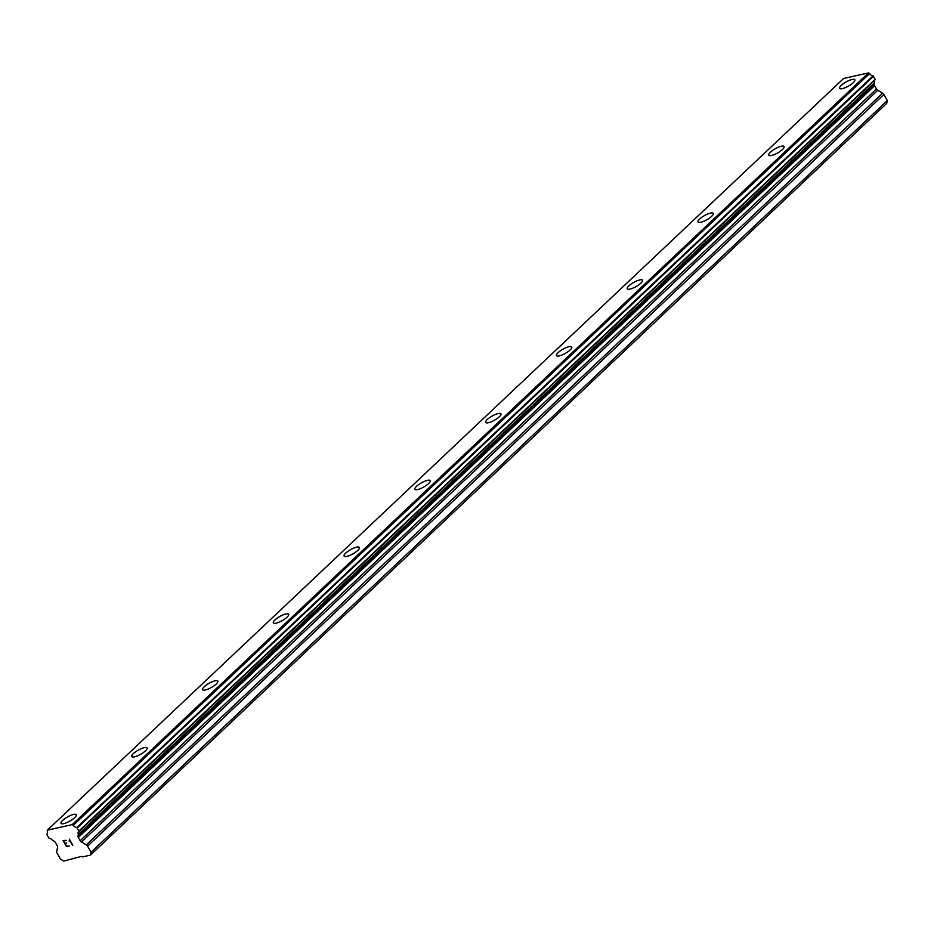 <?xml version="1.0" encoding="UTF-8"?>
<svg xmlns="http://www.w3.org/2000/svg" width="934" height="934" viewBox="0 0 934 934"><rect width="100%" height="100%" fill="white"/><g stroke="black" fill="none" stroke-linecap="round" stroke-linejoin="round"><path stroke-width="1.4" d="M61.002 823.344A8.768 2.405 150.6 0 1 62.636 820.379A8.768 2.405 150.6 0 1 70.645 815.405A8.768 2.405 150.6 0 1 76.273 814.74A8.768 2.405 150.6 0 1 74.638 817.694A8.768 2.405 150.6 0 1 66.618 822.691A8.768 2.405 150.6 0 1 61.002 823.344A8.768 2.405 150.6 0 1 62.636 820.391A8.768 2.405 150.6 0 1 70.657 815.382A8.768 2.405 150.6 0 1 76.273 814.74M131.787 756.528A8.768 2.405 150.6 0 1 133.422 753.575A8.768 2.405 150.6 0 1 141.431 748.578A8.768 2.405 150.6 0 1 147.058 747.924A8.768 2.405 150.6 0 1 145.424 750.878A8.768 2.405 150.6 0 1 137.403 755.875A8.768 2.405 150.6 0 1 131.776 756.528A8.768 2.405 150.6 0 1 133.41 753.563A8.768 2.405 150.6 0 1 141.431 748.566A8.768 2.405 150.6 0 1 147.058 747.912M204.196 686.759A8.768 2.405 150.6 0 1 212.205 681.762A8.768 2.405 150.6 0 1 217.832 681.108A8.768 2.405 150.6 0 1 216.198 684.062A8.768 2.405 150.6 0 1 208.177 689.059A8.768 2.405 150.6 0 1 202.561 689.712A8.768 2.405 150.6 0 1 204.196 686.759M202.561 689.712A8.768 2.405 150.6 0 1 204.196 686.747A8.768 2.405 150.6 0 1 212.216 681.75A8.768 2.405 150.6 0 1 217.832 681.096M273.347 622.896A8.768 2.405 150.6 0 1 274.981 619.942A8.768 2.405 150.6 0 1 282.99 614.946A8.768 2.405 150.6 0 1 288.618 614.292A8.768 2.405 150.6 0 1 286.983 617.246A8.768 2.405 150.6 0 1 278.962 622.242A8.768 2.405 150.6 0 1 273.335 622.885A8.768 2.405 150.6 0 1 274.97 619.931A8.768 2.405 150.6 0 1 282.99 614.934A8.768 2.405 150.6 0 1 288.618 614.28M344.121 556.069A8.768 2.405 150.6 0 1 345.755 553.103A8.768 2.405 150.6 0 1 353.776 548.106A8.768 2.405 150.6 0 1 359.392 547.464A8.768 2.405 150.6 0 1 357.757 550.43A8.768 2.405 150.6 0 1 349.736 555.426A8.768 2.405 150.6 0 1 344.121 556.069A8.768 2.405 150.6 0 1 345.755 553.126A8.768 2.405 150.6 0 1 353.764 548.13A8.768 2.405 150.6 0 1 359.403 547.476M414.906 489.264A8.768 2.405 150.6 0 1 416.541 486.299A8.768 2.405 150.6 0 1 424.55 481.314A8.768 2.405 150.6 0 1 430.177 480.648A8.768 2.405 150.6 0 1 428.543 483.614A8.768 2.405 150.6 0 1 420.522 488.61A8.768 2.405 150.6 0 1 414.894 489.253A8.768 2.405 150.6 0 1 416.529 486.287A8.768 2.405 150.6 0 1 424.55 481.29A8.768 2.405 150.6 0 1 430.177 480.648M485.68 422.437A8.768 2.405 150.6 0 1 487.314 419.471A8.768 2.405 150.6 0 1 495.324 414.498A8.768 2.405 150.6 0 1 500.963 413.832A8.768 2.405 150.6 0 1 499.316 416.786A8.768 2.405 150.6 0 1 491.296 421.783A8.768 2.405 150.6 0 1 485.68 422.437A8.768 2.405 150.6 0 1 487.326 419.483A8.768 2.405 150.6 0 1 495.335 414.474A8.768 2.405 150.6 0 1 500.951 413.832M556.466 355.62A8.768 2.405 150.6 0 1 558.1 352.667A8.768 2.405 150.6 0 1 566.109 347.682A8.768 2.405 150.6 0 1 571.736 347.016A8.768 2.405 150.6 0 1 570.102 349.97A8.768 2.405 150.6 0 1 562.081 354.967A8.768 2.405 150.6 0 1 556.454 355.62A8.768 2.405 150.6 0 1 558.088 352.655A8.768 2.405 150.6 0 1 566.109 347.658A8.768 2.405 150.6 0 1 571.736 347.016M627.239 288.804A8.768 2.405 150.6 0 1 628.874 285.839A8.768 2.405 150.6 0 1 636.895 280.854A8.768 2.405 150.6 0 1 642.522 280.2A8.768 2.405 150.6 0 1 640.876 283.154A8.768 2.405 150.6 0 1 632.855 288.151A8.768 2.405 150.6 0 1 627.239 288.804A8.768 2.405 150.6 0 1 628.886 285.851A8.768 2.405 150.6 0 1 636.895 280.842A8.768 2.405 150.6 0 1 642.51 280.188M699.659 219.035A8.768 2.405 150.6 0 1 707.668 214.038A8.768 2.405 150.6 0 1 713.296 213.384A8.768 2.405 150.6 0 1 711.661 216.338A8.768 2.405 150.6 0 1 703.641 221.335A8.768 2.405 150.6 0 1 698.025 221.977A8.768 2.405 150.6 0 1 699.659 219.035M698.025 221.977A8.768 2.405 150.6 0 1 699.648 219.023A8.768 2.405 150.6 0 1 707.668 214.026A8.768 2.405 150.6 0 1 713.296 213.372M770.445 152.219A8.768 2.405 150.6 0 1 778.454 147.222A8.768 2.405 150.6 0 1 784.081 146.568A8.768 2.405 150.6 0 1 782.447 149.522A8.768 2.405 150.6 0 1 774.426 154.519A8.768 2.405 150.6 0 1 768.799 155.161A8.768 2.405 150.6 0 1 770.445 152.219M768.799 155.161A8.768 2.405 150.6 0 1 770.433 152.207A8.768 2.405 150.6 0 1 778.454 147.198A8.768 2.405 150.6 0 1 784.07 146.556M839.584 88.356A8.768 2.405 150.6 0 1 841.219 85.403A8.768 2.405 150.6 0 1 849.228 80.406A8.768 2.405 150.6 0 1 854.855 79.74A8.768 2.405 150.6 0 1 853.221 82.706A8.768 2.405 150.6 0 1 845.2 87.703A8.768 2.405 150.6 0 1 839.584 88.345A8.768 2.405 150.6 0 1 841.219 85.379A8.768 2.405 150.6 0 1 849.239 80.382A8.768 2.405 150.6 0 1 854.855 79.74M47.354 830.163L843.635 78.468L868.492 72.91L869.321 73.401L73.272 825.317A3.829 2.475 -133.4 0 0 76.833 827.547L79.005 831.377A3.829 2.475 -133.4 0 0 78.643 831.634A3.829 2.475 -133.4 0 0 78.351 834.366L78.024 835.883A2.393 1.541 -133.4 0 0 78.339 837.413L80.184 840.693A2.393 1.541 -133.4 0 0 81.468 842.001L86.302 844.861A2.393 1.541 46.6 0 1 87.574 846.169L91.018 852.287L90.423 855.135L82.566 856.887L81.632 856.35L63.769 861.09L60.453 859.117L57.009 852.999A2.393 1.541 46.6 0 1 56.694 851.481L57.581 847.336A2.393 1.541 -133.4 0 0 57.266 845.807L55.41 842.526A2.393 1.541 -133.4 0 0 54.137 841.219L52.351 840.168A3.829 2.475 -133.4 0 0 48.918 838.113L46.7 834.284A3.829 2.475 -133.4 0 0 47.027 834.039A3.829 2.475 -133.4 0 0 47.249 831.132L47.354 830.163L72.222 824.617L73.05 825.107M79.028 831.33L875.24 79.705L873.103 75.841A3.829 2.475 -133.4 0 1 869.542 73.623L869.321 73.401M874.668 80.254A3.829 2.475 -133.4 0 0 874.633 82.659L78.351 834.366M90.423 855.135L886.705 103.429L887.3 100.592L883.856 94.474A2.393 1.541 -133.4 0 0 882.572 93.166L877.738 90.306A2.393 1.541 -133.4 0 1 876.466 88.987L874.621 85.706A2.393 1.541 -133.4 0 1 874.294 84.188L874.633 82.659M63.629 840.892L66.151 840.331L63.617 840.904L64.983 843.309L66.361 843.005L65.205 843.706L66.583 843.402M65.205 843.706L66.559 846.122L69.314 845.959L66.454 846.589L63.068 840.577L66.151 840.331M66.454 846.589L69.314 845.947M63.08 840.565L66.466 846.589M69.069 841.009L69.548 840.005L72.502 845.247L69.536 840.016M69.361 839.176L72.817 845.177M79.005 831.377L875.275 79.67M72.665 858.346L71.638 859.327M868.492 72.91L72.222 824.617M869.542 73.623L73.272 825.317M873.103 75.841L76.833 827.547M873.559 76.191L77.277 827.886M874.574 82.904L78.293 834.611M887.3 100.592L91.018 852.287M875.275 79.25L79.005 830.956M874.294 84.188L78.024 835.883M874.621 85.706L78.339 837.413M876.466 88.987L80.184 840.693M877.738 90.306L81.468 842.001M882.572 93.166L86.302 844.861M883.856 94.474L87.574 846.169"/></g></svg>
